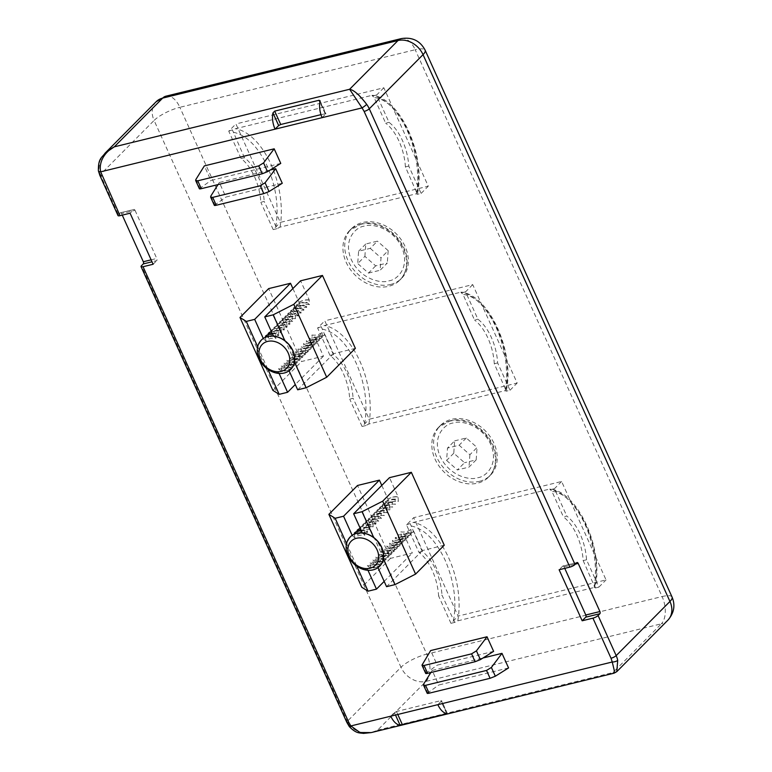 <?xml version="1.0" encoding="UTF-8"?>
<svg xmlns="http://www.w3.org/2000/svg" width="772" height="772" viewBox="0 0 772 772"><rect width="100%" height="100%" fill="white"/><g stroke="black" fill="none" stroke-linecap="round" stroke-linejoin="round"><path stroke-width="0.58" stroke-dasharray="3.86 2.9" d="M360.756 224.324A35.28 27.879 44.8 0 1 399.481 241.578A35.28 27.879 44.8 0 1 399.78 280.159A35.28 27.879 44.8 0 1 388.741 286.296A35.28 27.879 44.8 0 1 350.015 269.042A35.28 27.879 44.8 0 1 349.706 230.452A35.28 27.879 44.8 0 1 360.756 224.324M449.642 421.174A35.28 27.879 44.8 0 1 488.358 438.428A35.28 27.879 44.8 0 1 488.666 477.019A35.28 27.879 44.8 0 1 477.617 483.147A35.28 27.879 44.8 0 1 438.901 465.902A35.28 27.879 44.8 0 1 438.592 427.312A35.28 27.879 44.8 0 1 449.642 421.174M383.838 87.767L376.668 94.985L389.011 122.323A41.505 22.899 -103.7 0 1 408.764 166.076L421.116 193.415L417.314 194.341L416.388 193.772L280.024 227.132L276.984 228.676L264.198 201.444L260.839 202.264A41.505 22.899 76.3 0 0 241.086 158.521L228.744 131.172L235.914 123.954L280.352 222.384L428.277 186.197L383.838 87.767L235.914 123.954M586.537 559.787L583.169 560.607A41.505 22.899 76.3 0 0 576.887 535.121A41.505 22.899 76.3 0 0 563.425 516.864L566.783 516.043A41.505 22.899 -103.7 0 1 580.245 534.301A41.505 22.899 -103.7 0 1 586.537 559.787L598.879 587.125L595.087 588.052L594.151 587.482L457.786 620.842L454.747 622.386L441.97 595.154L438.602 595.974A41.505 22.899 76.3 0 0 418.858 552.231L406.506 524.892L413.676 517.665L458.124 616.095L606.049 579.907L561.611 481.477L413.676 517.665M472.725 284.617L465.555 291.845L477.897 319.183A41.505 22.899 -103.7 0 1 497.651 362.927L509.993 390.275L506.2 391.201L505.264 390.622L368.9 423.982L365.87 425.536L353.084 398.294L349.726 399.124A41.505 22.899 76.3 0 0 329.972 355.371L317.62 328.032L324.79 320.814L369.238 419.244L517.163 383.047L472.725 284.617L324.79 320.814M355.371 348.365L333.523 353.711L324.915 334.643L322.04 332.539A17.061 13.481 44.8 0 1 317.456 334.807A17.061 13.481 44.8 0 1 311.946 335L314.822 337.113L323.439 356.172L301.582 361.518L268.666 288.612M324.703 334.845A20.747 16.395 44.8 0 1 320.042 336.92A20.747 16.395 44.8 0 1 314.619 337.316M444.257 545.215L422.409 550.561L413.792 531.503L410.916 529.389A17.061 13.481 44.8 0 1 406.342 531.657A17.061 13.481 44.8 0 1 400.832 531.86L403.708 533.963L412.316 553.032L390.468 558.378L357.542 485.472M413.589 531.705A20.747 16.395 44.8 0 1 408.928 533.78A20.747 16.395 44.8 0 1 403.505 534.176M273.423 336.1L275.922 338.397A17.061 13.481 -135.2 0 0 270.412 338.599A17.061 13.481 -135.2 0 0 265.829 340.867L263.435 338.792A20.371 16.096 -135.2 0 0 258.041 347.516L267.401 368.244A20.371 16.096 -135.2 0 0 278.817 372.857L278.431 368.765A17.061 13.481 -135.2 0 0 283.942 368.562A17.061 13.481 -135.2 0 0 288.516 366.295L289.085 370.792M290.745 369.363A20.747 16.395 44.8 0 1 284.289 372.934A20.747 16.395 44.8 0 1 259.247 358.816A20.747 16.395 44.8 0 1 261.293 340.124M292.906 288.554L299.121 302.334L299.353 307.102A17.061 13.481 44.8 0 1 303.927 304.834A17.061 13.481 44.8 0 1 309.437 304.641L309.205 299.864L300.597 280.796M299.353 307.102L296.68 304.786A20.747 16.395 44.8 0 1 301.35 302.72A20.747 16.395 44.8 0 1 306.773 302.325L309.437 304.641M346.57 543.575L356.288 565.104A20.371 16.096 44.8 0 0 367.704 569.717L367.318 565.625A17.061 13.481 -135.2 0 0 372.828 565.422A17.061 13.481 -135.2 0 0 377.402 563.155L377.971 567.642M379.631 566.223A20.747 16.395 44.8 0 1 373.175 569.794A20.747 16.395 44.8 0 1 348.133 555.676A20.747 16.395 44.8 0 1 350.179 536.984M362.309 532.96L364.799 535.257A17.061 13.481 -135.2 0 0 359.298 535.459A17.061 13.481 -135.2 0 0 354.715 537.727L352.322 535.643A20.371 16.096 44.8 0 0 346.927 544.366M364.799 535.257L364.365 530.692L364.924 530.132L367.597 532.439L367.163 527.874L367.723 527.315L370.386 529.631L369.952 525.066L370.512 524.497L373.185 526.813L372.751 522.248L373.31 521.689L375.974 524.005L375.539 519.44L376.099 518.871L378.772 521.187L378.338 516.622L378.898 516.063A20.747 16.395 -135.2 0 0 373.474 516.458A20.747 16.395 -135.2 0 0 368.804 518.523L371.477 520.839L371.042 516.275L371.602 515.715L374.275 518.031L373.831 513.467L374.391 512.898L377.064 515.213L376.63 510.649L377.19 510.089L379.853 512.405L379.419 507.841L379.978 507.272L382.651 509.588L382.217 505.023L382.777 504.463L385.44 506.77L385.006 502.215L385.566 501.646L388.239 503.962A17.061 13.481 44.8 0 1 392.813 501.694A17.061 13.481 44.8 0 1 398.323 501.491L398.091 496.724L389.484 477.656M385.566 501.646A20.747 16.395 44.8 0 1 390.236 499.571A20.747 16.395 44.8 0 1 395.65 499.175L398.323 501.491M278.431 368.765L281.095 371.081A20.747 16.395 -135.2 0 0 286.518 370.685A20.747 16.395 -135.2 0 0 291.189 368.611L288.516 366.295M367.318 565.625L369.981 567.931A20.747 16.395 -135.2 0 0 375.404 567.545A20.747 16.395 -135.2 0 0 380.065 565.471L377.402 563.155M322.04 332.539L322.474 337.094L321.914 337.663L319.241 335.347A17.061 13.481 44.8 0 1 314.667 337.615A17.061 13.481 44.8 0 1 309.157 337.818L311.83 340.134L312.39 339.564L311.946 335M321.914 337.663A20.747 16.395 44.8 0 1 317.253 339.738A20.747 16.395 44.8 0 1 311.83 340.134M390.526 284.492A35.28 27.879 -135.2 0 0 401.575 278.354A35.28 27.879 -135.2 0 0 401.266 239.774A35.28 27.879 -135.2 0 0 362.55 222.519A35.28 27.879 -135.2 0 0 351.501 228.647A35.28 27.879 -135.2 0 0 351.8 267.237A35.28 27.879 -135.2 0 0 390.526 284.492M479.412 481.342A35.28 27.879 -135.2 0 0 490.452 475.214A35.28 27.879 -135.2 0 0 490.152 436.624A35.28 27.879 -135.2 0 0 451.427 419.37A35.28 27.879 -135.2 0 0 440.387 425.507A35.28 27.879 -135.2 0 0 440.687 464.088A35.28 27.879 -135.2 0 0 479.412 481.342M275.922 338.397L275.488 333.832L276.048 333.272L278.711 335.588A17.061 13.481 -135.2 0 0 273.201 335.781A17.061 13.481 -135.2 0 0 268.627 338.049L265.954 335.743M276.048 333.272A20.747 16.395 -135.2 0 0 272.188 333.369M296.68 304.786L296.12 305.355L296.564 309.919A17.061 13.481 44.8 0 1 301.138 307.652A17.061 13.481 44.8 0 1 306.648 307.449L306.214 302.885L306.773 302.325M296.564 309.919L293.891 307.603A20.747 16.395 44.8 0 1 298.552 305.529A20.747 16.395 44.8 0 1 303.975 305.133L306.648 307.449M367.597 532.439A17.061 13.481 -135.2 0 0 362.087 532.641A17.061 13.481 -135.2 0 0 357.513 534.909L354.84 532.593M364.924 530.132A20.747 16.395 -135.2 0 0 361.074 530.219M385.44 506.77A17.061 13.481 44.8 0 1 390.024 504.502A17.061 13.481 44.8 0 1 395.534 504.309L395.09 499.745L395.65 499.175M382.777 504.463A20.747 16.395 44.8 0 1 387.438 502.389A20.747 16.395 44.8 0 1 392.861 501.993L395.534 504.309M406.506 524.892L413.348 522.412L549.712 489.052L550.639 489.631L554.441 488.695L566.783 516.043M281.095 371.081L281.655 370.512L281.22 365.947A17.061 13.481 -135.2 0 0 286.73 365.754A17.061 13.481 -135.2 0 0 291.314 363.487L291.748 368.051L291.189 368.611M281.22 365.947L283.893 368.263A20.747 16.395 -135.2 0 0 289.317 367.868A20.747 16.395 -135.2 0 0 293.978 365.793L291.314 363.487M369.981 567.931L370.541 567.372L370.106 562.807A17.061 13.481 -135.2 0 0 375.617 562.605A17.061 13.481 -135.2 0 0 380.191 560.337L380.625 564.901L380.065 565.471M370.106 562.807L372.779 565.123A20.747 16.395 -135.2 0 0 378.203 564.728A20.747 16.395 -135.2 0 0 382.864 562.653L380.191 560.337M319.241 335.347L319.676 339.912L319.116 340.471L316.452 338.165A17.061 13.481 44.8 0 1 311.869 340.433A17.061 13.481 44.8 0 1 306.368 340.626L309.032 342.942L309.591 342.382L309.157 337.818M319.116 340.471A20.747 16.395 44.8 0 1 314.455 342.546A20.747 16.395 44.8 0 1 309.032 342.942M410.916 529.389L411.36 533.954L410.8 534.523L408.127 532.207L408.562 536.772L408.002 537.331L405.339 535.015A17.061 13.481 44.8 0 1 400.755 537.283A17.061 13.481 44.8 0 1 395.245 537.486L397.918 539.802L398.477 539.232L398.043 534.678L400.707 536.984L401.266 536.424L400.832 531.86M408.002 537.331A20.747 16.395 44.8 0 1 403.341 539.406A20.747 16.395 44.8 0 1 397.918 539.802M278.711 335.588L278.277 331.024L278.837 330.455L281.51 332.771A17.061 13.481 -135.2 0 0 276 332.973A17.061 13.481 -135.2 0 0 271.416 335.241L268.752 332.925M278.837 330.455A20.747 16.395 -135.2 0 0 273.413 330.85A20.747 16.395 -135.2 0 0 271.358 331.516M293.891 307.603L293.331 308.163L293.765 312.728A17.061 13.481 44.8 0 1 298.339 310.46A17.061 13.481 44.8 0 1 303.85 310.267L303.415 305.702L303.975 305.133M293.765 312.728L291.102 310.421A20.747 16.395 44.8 0 1 295.763 308.346A20.747 16.395 44.8 0 1 301.186 307.951L303.85 310.267M370.386 529.631A17.061 13.481 -135.2 0 0 364.876 529.824A17.061 13.481 -135.2 0 0 360.302 532.091L357.639 529.785M367.723 527.315A20.747 16.395 -135.2 0 0 362.3 527.71A20.747 16.395 -135.2 0 0 360.244 528.376M382.651 509.588A17.061 13.481 44.8 0 1 387.226 507.32A17.061 13.481 44.8 0 1 392.736 507.117L392.301 502.553L392.861 501.993M379.978 507.272A20.747 16.395 44.8 0 1 384.649 505.197A20.747 16.395 44.8 0 1 390.072 504.811L392.736 507.117M283.893 368.263L284.453 367.704L284.019 363.139A17.061 13.481 -135.2 0 0 289.529 362.937A17.061 13.481 -135.2 0 0 294.103 360.669L294.537 365.233L293.978 365.793M284.019 363.139L286.682 365.455A20.747 16.395 -135.2 0 0 292.106 365.06A20.747 16.395 -135.2 0 0 296.776 362.985L294.103 360.669M372.779 565.123L373.339 564.554L372.905 559.999A17.061 13.481 -135.2 0 0 378.415 559.797A17.061 13.481 -135.2 0 0 382.989 557.529L383.423 562.093L382.864 562.653M372.905 559.999L375.568 562.306A20.747 16.395 -135.2 0 0 380.992 561.91A20.747 16.395 -135.2 0 0 385.653 559.845L382.989 557.529M316.452 338.165L316.887 342.729L316.327 343.289L313.654 340.973A17.061 13.481 44.8 0 1 309.08 343.241A17.061 13.481 44.8 0 1 303.57 343.443L306.243 345.76L306.802 345.19L306.368 340.626M316.327 343.289A20.747 16.395 44.8 0 1 311.666 345.364A20.747 16.395 44.8 0 1 306.243 345.76M405.339 535.015L405.773 539.58L405.213 540.149L402.54 537.833A17.061 13.481 44.8 0 1 397.966 540.101A17.061 13.481 44.8 0 1 392.456 540.303L395.119 542.61L395.679 542.05L395.245 537.486M405.213 540.149A20.747 16.395 44.8 0 1 400.543 542.224A20.747 16.395 44.8 0 1 395.119 542.61M281.51 332.771L281.066 328.206L281.626 327.646L284.299 329.962A17.061 13.481 -135.2 0 0 278.788 330.155A17.061 13.481 -135.2 0 0 274.214 332.423L271.541 330.107L270.982 330.677L271.416 335.241M281.626 327.646A20.747 16.395 -135.2 0 0 276.212 328.042A20.747 16.395 -135.2 0 0 271.541 330.107M291.102 310.421L290.542 310.981L290.976 315.545A17.061 13.481 44.8 0 1 295.551 313.278A17.061 13.481 44.8 0 1 301.061 313.075L300.626 308.51L301.186 307.951M290.976 315.545L288.303 313.229A20.747 16.395 44.8 0 1 292.964 311.155A20.747 16.395 44.8 0 1 298.388 310.759L301.061 313.075M373.185 526.813A17.061 13.481 -135.2 0 0 367.675 527.015A17.061 13.481 -135.2 0 0 363.101 529.283L360.428 526.967L359.868 527.537L360.302 532.091M370.512 524.497A20.747 16.395 -135.2 0 0 365.088 524.892A20.747 16.395 -135.2 0 0 360.428 526.967M286.682 365.455L287.242 364.886L286.808 360.321A17.061 13.481 -135.2 0 0 292.318 360.128A17.061 13.481 -135.2 0 0 296.892 357.861L297.336 362.415L296.776 362.985M286.808 360.321L289.481 362.637A20.747 16.395 -135.2 0 0 294.904 362.242A20.747 16.395 -135.2 0 0 299.565 360.167L296.892 357.861M375.568 562.306L376.128 561.746L375.694 557.181A17.061 13.481 -135.2 0 0 381.204 556.979A17.061 13.481 -135.2 0 0 385.778 554.711L386.212 559.275L385.653 559.845M375.694 557.181L378.367 559.497A20.747 16.395 -135.2 0 0 383.79 559.102A20.747 16.395 -135.2 0 0 388.451 557.027L385.778 554.711M313.654 340.973L314.088 345.538L313.528 346.107L310.865 343.791A17.061 13.481 44.8 0 1 306.291 346.059A17.061 13.481 44.8 0 1 300.781 346.261L303.444 348.568L304.004 348.008L303.57 343.443M313.528 346.107A20.747 16.395 44.8 0 1 308.868 348.172A20.747 16.395 44.8 0 1 303.444 348.568M402.54 537.833L402.974 542.398L402.415 542.957L399.751 540.641A17.061 13.481 44.8 0 1 395.167 542.909A17.061 13.481 44.8 0 1 389.657 543.112L392.33 545.428L392.89 544.868L392.456 540.303M402.415 542.957A20.747 16.395 44.8 0 1 397.754 545.032A20.747 16.395 44.8 0 1 392.33 545.428M284.299 329.962L283.864 325.398L284.424 324.829L287.097 327.145A17.061 13.481 -135.2 0 0 281.587 327.347A17.061 13.481 -135.2 0 0 277.003 329.615L274.34 327.299L273.78 327.859L274.214 332.423M284.424 324.829A20.747 16.395 -135.2 0 0 279.001 325.224A20.747 16.395 -135.2 0 0 274.34 327.299M288.303 313.229L287.744 313.799L288.178 318.353A17.061 13.481 44.8 0 1 292.752 316.086A17.061 13.481 44.8 0 1 298.262 315.893L297.828 311.328L298.388 310.759M288.178 318.353L285.515 316.047A20.747 16.395 44.8 0 1 290.175 313.972A20.747 16.395 44.8 0 1 295.599 313.577L298.262 315.893M375.974 524.005A17.061 13.481 -135.2 0 0 370.463 524.198A17.061 13.481 -135.2 0 0 365.889 526.465L363.226 524.159L362.666 524.719L363.101 529.283M373.31 521.689A20.747 16.395 -135.2 0 0 367.887 522.084A20.747 16.395 -135.2 0 0 363.226 524.159M377.064 515.213A17.061 13.481 44.8 0 1 381.638 512.946A17.061 13.481 44.8 0 1 387.148 512.743L386.714 508.188L387.274 507.619L389.947 509.935L389.513 505.371L390.072 504.811M374.391 512.898A20.747 16.395 44.8 0 1 379.062 510.832A20.747 16.395 44.8 0 1 384.485 510.437L387.148 512.743M289.481 362.637L290.04 362.078L289.606 357.513A17.061 13.481 -135.2 0 0 295.116 357.311A17.061 13.481 -135.2 0 0 299.69 355.043L300.125 359.607L299.565 360.167M289.606 357.513L292.27 359.82A20.747 16.395 -135.2 0 0 297.693 359.434A20.747 16.395 -135.2 0 0 302.363 357.359L299.69 355.043M399.751 540.641L400.185 545.206L399.626 545.775L396.953 543.459A17.061 13.481 44.8 0 1 392.379 545.727A17.061 13.481 44.8 0 1 386.868 545.929L389.542 548.236L390.101 547.676L389.657 543.112M399.626 545.775A20.747 16.395 44.8 0 1 394.955 547.85A20.747 16.395 44.8 0 1 389.542 548.236M287.097 327.145L286.653 322.58L287.213 322.02L289.886 324.327A17.061 13.481 -135.2 0 0 284.376 324.529A17.061 13.481 -135.2 0 0 279.802 326.797L277.129 324.481L276.569 325.051L277.003 329.615M287.213 322.02A20.747 16.395 -135.2 0 0 281.799 322.416A20.747 16.395 -135.2 0 0 277.129 324.481M378.772 521.187A17.061 13.481 -135.2 0 0 373.262 521.389A17.061 13.481 -135.2 0 0 368.688 523.657L366.015 521.341L365.455 521.901L365.889 526.465M376.099 518.871A20.747 16.395 -135.2 0 0 370.676 519.266A20.747 16.395 -135.2 0 0 366.015 521.341M374.275 518.031A17.061 13.481 44.8 0 1 378.849 515.764A17.061 13.481 44.8 0 1 384.36 515.561L383.925 510.996L384.485 510.437M371.602 515.715A20.747 16.395 44.8 0 1 376.263 513.641A20.747 16.395 44.8 0 1 381.686 513.245L384.36 515.561M292.27 359.82L292.829 359.26L292.395 354.695A17.061 13.481 -135.2 0 0 297.905 354.493A17.061 13.481 -135.2 0 0 302.479 352.225L302.923 356.789L302.363 357.359M292.395 354.695L295.068 357.011A20.747 16.395 -135.2 0 0 300.491 356.616A20.747 16.395 -135.2 0 0 305.152 354.541L302.479 352.225M378.367 559.497L378.927 558.928L378.492 554.364L381.156 556.68L381.715 556.12L381.281 551.555A17.061 13.481 -135.2 0 0 386.791 551.353A17.061 13.481 -135.2 0 0 391.365 549.085L391.8 553.649L391.24 554.209L388.577 551.903L389.011 556.467L388.451 557.027M381.281 551.555L383.954 553.871A20.747 16.395 -135.2 0 0 389.368 553.476A20.747 16.395 -135.2 0 0 394.038 551.401L391.365 549.085M310.865 343.791L311.299 348.355L310.74 348.915L308.067 346.599L308.501 351.163L307.941 351.733L305.278 349.417A17.061 13.481 44.8 0 1 300.704 351.685A17.061 13.481 44.8 0 1 295.193 351.887L297.857 354.194L298.417 353.634L297.982 349.069L300.655 351.385L301.215 350.816L300.781 346.261M307.941 351.733A20.747 16.395 44.8 0 1 303.28 353.808A20.747 16.395 44.8 0 1 297.857 354.194M396.953 543.459L397.387 548.024L396.827 548.583L394.164 546.277A17.061 13.481 44.8 0 1 389.58 548.545A17.061 13.481 44.8 0 1 384.07 548.738L386.743 551.054L387.303 550.494L386.868 545.929M396.827 548.583A20.747 16.395 44.8 0 1 392.166 550.658A20.747 16.395 44.8 0 1 386.743 551.054M285.515 316.047L284.955 316.607L285.389 321.171L282.716 318.855L282.156 319.425L282.591 323.989A17.061 13.481 44.8 0 1 287.174 321.721A17.061 13.481 44.8 0 1 292.675 321.519L292.241 316.954L292.8 316.395L295.473 318.701L295.039 314.136L295.599 313.577M289.886 324.327L289.452 319.772L290.011 319.203A20.747 16.395 -135.2 0 0 284.588 319.598A20.747 16.395 -135.2 0 0 279.927 321.673L279.368 322.233L279.802 326.797M290.011 319.203L292.675 321.519M371.477 520.839A17.061 13.481 44.8 0 1 376.051 518.572A17.061 13.481 44.8 0 1 381.561 518.379L381.127 513.814L381.686 513.245M378.898 516.063L381.561 518.379M324.915 334.643A20.747 16.395 44.8 0 1 314.822 337.113M299.121 302.334A20.747 16.395 44.8 0 1 309.205 299.864M413.792 531.503A20.747 16.395 44.8 0 1 403.708 533.963M381.783 485.414L388.007 499.194A20.747 16.395 44.8 0 1 398.091 496.724M280.757 163.394L210.939 180.474L204.358 165.893M282.262 183.273L225.897 197.063L219.306 182.481L270.152 170.043M508.565 667.934L438.747 685.015L432.166 670.434L483.002 657.995M493.607 651.356L437.242 665.146L430.66 650.564M298.918 302.537A20.747 16.395 44.8 0 1 309.003 300.076M265.491 337.267L265.829 340.867M268.28 334.45L268.627 338.049M282.591 323.989L279.927 321.673M272.902 390.4L301.582 361.518M323.439 356.172L295.29 384.524M295.068 357.011L295.628 356.452L295.193 351.887M279.078 373.436L278.817 372.857M297.674 389.812L333.523 353.711M305.278 349.417L305.712 353.981L305.152 354.541M388.007 499.194L387.805 499.397A20.747 16.395 44.8 0 1 397.889 496.927M388.239 503.962L387.805 499.397M354.28 533.163L354.715 537.727M357.166 531.31L357.513 534.909M368.804 518.523L368.244 519.093L368.688 523.657M390.468 558.378L361.788 587.26M384.176 581.384L412.316 553.032M367.704 569.717L367.964 570.286M383.954 553.871L384.514 553.302L384.07 548.738M422.409 550.561L386.56 586.672M394.164 546.277L394.598 550.832L394.038 551.401M199.398 188.783L210.939 180.474M219.306 182.481L217.994 184.585M214.355 205.362L225.897 197.063M432.166 670.434L430.844 672.547M427.205 693.314L438.747 685.015M425.7 673.445L437.242 665.146M371.264 732.58L377.633 730.119L612.978 672.547L614.078 673.174M390.777 716.184L394.376 712.566L396.441 711.514L440.812 700.648L441.439 701.044L437.849 704.662M616.799 671.64L612.978 672.547L661.372 623.805L426.028 681.386L377.633 730.119C367.568 735.041 358.295 733.612 349.812 725.854A4.149 0.502 -36.2 0 0 349.311 726.597M133.662 209.608A1.66 0.917 -103.7 0 1 133.932 209.453A1.66 0.917 -103.7 0 1 135.042 210.341L121.59 213.632A1.66 0.917 76.3 0 0 120.48 212.744A1.66 0.917 76.3 0 0 120.22 212.898L133.662 209.608L130.082 213.217M135.042 210.341L156.774 258.466A1.66 0.917 -103.7 0 1 156.706 260.637L152.016 261.795M153.126 264.256L156.706 260.637M118.01 215.581A4.149 1.11 155.7 0 1 118.425 214.703L120.22 212.898M105.088 153.165L99.897 160.779L98.797 169.908A4.149 1.64 -11.4 0 0 98.391 170.844M322.136 117.653L325.9 113.677L320.988 114.642M577.089 562.527L562.971 565.982A1.66 0.917 76.3 0 1 564.081 566.87L564.757 568.366M562.971 565.982A1.66 0.917 76.3 0 0 562.701 566.137L559.121 569.746M294.499 362.097L294.306 361.663C293.717 353.441 290.6 346.531 284.945 340.935L284.82 340.664M284.945 340.935A20.371 16.096 -135.2 0 0 273.529 336.322M258.041 347.516L257.684 346.715M267.401 368.244L267.884 369.315M288.911 370.396A20.371 16.096 -135.2 0 0 294.306 361.663M383.375 558.947L383.182 558.523C382.603 550.291 379.486 543.382 373.822 537.794L373.706 537.524M362.406 533.182A20.371 16.096 44.8 0 1 373.822 537.794M356.288 565.104L356.77 566.175M383.182 558.523A20.371 16.096 44.8 0 1 377.788 567.246M121.59 213.632L122.266 215.127M322.474 337.094A20.747 16.395 44.8 0 1 312.39 339.564M411.36 533.954A20.747 16.395 44.8 0 1 401.266 536.424M275.488 333.832A20.747 16.395 -135.2 0 0 272.4 333.842M296.12 305.355A20.747 16.395 44.8 0 1 306.214 302.885M364.365 530.692A20.747 16.395 -135.2 0 0 361.286 530.702M385.006 502.215A20.747 16.395 44.8 0 1 395.09 499.745M410.8 534.523A20.747 16.395 44.8 0 1 400.707 536.984M281.655 370.512A20.747 16.395 -135.2 0 0 291.748 368.051M370.541 567.372A20.747 16.395 -135.2 0 0 380.625 564.901M408.127 532.207A17.061 13.481 44.8 0 1 398.043 534.678M421.116 193.415L428.277 186.197M408.764 166.076L405.406 166.897L417.363 194.168C426.105 156.291 400.986 98.604 372.606 95.284M276.984 228.676L273.182 229.602L280.352 222.384M273.182 229.602L260.839 202.264M228.744 131.172L235.576 128.702L371.94 95.342L372.876 95.911L376.668 94.985M416.388 193.772A66.402 36.641 -103.7 0 0 371.94 95.342L374.102 97.561L385.653 123.153L389.011 122.323M561.611 481.477L554.441 488.695M598.879 587.125L606.049 579.907M583.169 560.607L595.135 587.888C603.878 550.002 578.759 492.314 550.378 488.994M454.747 622.386L450.954 623.322L458.124 616.095M450.954 623.322L438.602 595.974M594.151 587.482A66.402 36.641 -103.7 0 0 585.215 524.883A66.402 36.641 -103.7 0 0 549.712 489.052L551.874 491.281L563.425 516.864M509.993 390.275L517.163 383.047M497.651 362.927L494.292 363.747L506.249 391.028C514.992 353.151 489.873 295.464 461.492 292.134M365.87 425.536L362.068 426.462L369.238 419.244M362.068 426.462L349.726 399.124M317.62 328.032L324.462 325.552L460.826 292.192L461.752 292.771L465.555 291.845M505.264 390.622A66.402 36.641 -103.7 0 0 460.826 292.192L462.988 294.422L474.539 320.004L477.897 319.183M319.676 339.912A20.747 16.395 44.8 0 1 309.591 342.382M408.562 536.772A20.747 16.395 44.8 0 1 398.477 539.232M405.406 166.897A41.505 22.899 76.3 0 0 385.653 123.153M241.086 158.521L244.444 157.691A41.505 22.899 -103.7 0 1 264.198 201.444M244.444 157.691L232.536 130.246M418.858 552.231L422.216 551.411A41.505 22.899 -103.7 0 1 441.97 595.154M422.216 551.411L410.308 523.956M494.292 363.747A41.505 22.899 76.3 0 0 474.539 320.004M329.972 355.371L333.33 354.551A41.505 22.899 -103.7 0 1 353.084 398.294M333.33 354.551L321.422 327.106M278.277 331.024A20.747 16.395 -135.2 0 0 271.493 331.815M293.331 308.163A20.747 16.395 44.8 0 1 303.415 305.702M367.163 527.874A20.747 16.395 -135.2 0 0 360.379 528.675M382.217 505.023A20.747 16.395 44.8 0 1 392.301 502.553M364.895 256.352L365.774 243.991L377.421 241.144L370.251 248.362L358.604 251.209L357.725 263.57L364.895 256.352L375.655 265.867L387.303 263.011L380.133 270.239L381.011 257.877L388.181 250.649L387.303 263.011M388.181 250.649L377.421 241.144M454.66 440.851L466.307 437.994L477.067 447.509L469.897 454.727L459.137 445.222L447.49 448.069L454.66 440.851L453.772 453.212L464.532 462.717L457.371 469.945L469.009 467.089L476.179 459.871L464.532 462.717M476.179 459.871L477.067 447.509M416.957 192.479C425.372 155.799 400.031 99.665 374.102 97.561M594.729 586.189C603.135 549.51 577.794 493.376 551.874 491.281M505.843 389.339C514.258 352.65 488.908 296.525 462.988 294.422M284.453 367.704A20.747 16.395 -135.2 0 0 294.537 365.233M373.339 564.554A20.747 16.395 -135.2 0 0 383.423 562.093M365.774 243.991L358.604 251.209M466.307 437.994L459.137 445.222M316.887 342.729A20.747 16.395 44.8 0 1 306.802 345.19M405.773 539.58A20.747 16.395 44.8 0 1 395.679 542.05M375.655 265.867L368.485 273.085L357.725 263.57M368.485 273.085L380.133 270.239M370.251 248.362L381.011 257.877M453.772 453.212L446.602 460.43L447.49 448.069M446.602 460.43L457.371 469.945M469.897 454.727L469.009 467.089M281.066 328.206A20.747 16.395 -135.2 0 0 270.982 330.677M290.542 310.981A20.747 16.395 44.8 0 1 300.626 308.51M369.952 525.066A20.747 16.395 -135.2 0 0 359.868 527.537M379.419 507.841A20.747 16.395 44.8 0 1 389.513 505.371M287.242 364.886A20.747 16.395 -135.2 0 0 297.336 362.415M376.128 561.746A20.747 16.395 -135.2 0 0 386.212 559.275M379.853 512.405A17.061 13.481 44.8 0 1 389.947 509.935M314.088 345.538A20.747 16.395 44.8 0 1 304.004 348.008M377.19 510.089A20.747 16.395 44.8 0 1 387.274 507.619M402.974 542.398A20.747 16.395 44.8 0 1 392.89 544.868M283.864 325.398A20.747 16.395 -135.2 0 0 273.78 327.859M287.744 313.799A20.747 16.395 44.8 0 1 297.828 311.328M372.751 522.248A20.747 16.395 -135.2 0 0 362.666 524.719M376.63 510.649A20.747 16.395 44.8 0 1 386.714 508.188M290.04 362.078A20.747 16.395 -135.2 0 0 300.125 359.607M378.927 558.928A20.747 16.395 -135.2 0 0 389.011 556.467M311.299 348.355A20.747 16.395 44.8 0 1 301.215 350.816M378.492 554.364A17.061 13.481 -135.2 0 0 388.577 551.903M400.185 545.206A20.747 16.395 44.8 0 1 390.101 547.676M286.653 322.58A20.747 16.395 -135.2 0 0 276.569 325.051M284.955 316.607A20.747 16.395 44.8 0 1 295.039 314.136M310.74 348.915A20.747 16.395 44.8 0 1 300.655 351.385M381.156 556.68A20.747 16.395 -135.2 0 0 391.24 554.209M375.539 519.44A20.747 16.395 -135.2 0 0 365.455 521.901M373.831 513.467A20.747 16.395 44.8 0 1 383.925 510.996M292.829 359.26A20.747 16.395 -135.2 0 0 302.923 356.789M285.389 321.171A17.061 13.481 44.8 0 1 295.473 318.701M308.067 346.599A17.061 13.481 44.8 0 1 297.982 349.069M381.715 556.12A20.747 16.395 -135.2 0 0 391.8 553.649M282.716 318.855A20.747 16.395 44.8 0 1 292.8 316.395M308.501 351.163A20.747 16.395 44.8 0 1 298.417 353.634M397.387 548.024A20.747 16.395 44.8 0 1 387.303 550.494M289.452 319.772A20.747 16.395 -135.2 0 0 279.368 322.233M282.156 319.425A20.747 16.395 44.8 0 1 292.241 316.954M378.338 516.622A20.747 16.395 -135.2 0 0 368.244 519.093M371.042 516.275A20.747 16.395 44.8 0 1 381.127 513.814M295.628 356.452A20.747 16.395 -135.2 0 0 305.712 353.981M384.514 553.302A20.747 16.395 -135.2 0 0 394.598 550.832M388.885 280.844C396.75 280.139 410.55 267.652 401.749 247.329C392.272 227.18 371.071 223.262 364.191 226.157C356.317 226.871 342.527 239.349 351.318 259.672C360.804 279.821 382.005 283.749 388.885 280.844M477.772 477.704C485.636 477 499.426 464.512 490.635 444.19C481.159 424.04 459.958 420.113 453.077 423.017C445.203 423.722 431.413 436.209 440.204 456.532C449.69 476.681 470.891 480.609 477.772 477.704M275.749 227.026C279.039 207.35 276.241 187.152 267.373 166.424C257.829 146.371 246.345 134.936 232.893 132.108M280.024 227.132A66.402 36.641 76.3 0 0 271.078 164.532A66.402 36.641 76.3 0 0 235.576 128.702M453.521 620.736C456.802 601.06 454.013 580.862 445.135 560.144C435.601 540.091 424.108 528.646 410.665 525.819M457.786 620.842A66.402 36.641 76.3 0 0 448.85 558.252A66.402 36.641 76.3 0 0 413.348 522.412M364.635 423.886C367.916 404.21 365.127 384.002 356.259 363.284C346.715 343.231 335.222 331.796 321.779 328.968M368.9 423.982A66.402 36.641 76.3 0 0 359.964 361.392A66.402 36.641 76.3 0 0 324.462 325.552M195.885 179.471L199.851 188.243M210.843 196.049L214.799 204.821M423.693 684.002L427.649 692.773M422.188 664.132L426.144 672.904M349.812 725.854A20.747 16.395 44.8 0 1 347.217 721.424L400.986 667.269L154.091 120.442L100.321 174.597L118.425 214.703M346.802 722.312A4.149 1.11 155.7 0 1 347.217 721.424L141.469 265.732M99.897 175.485A4.149 1.11 155.7 0 1 100.321 174.597A20.747 16.395 44.8 0 1 98.797 169.908M395.486 715.026L394.376 712.566M396.441 711.514L397.773 714.467M446.67 713.617L440.812 700.648M441.439 701.044L447.152 713.685M151.138 259.836L156.774 258.466M325.736 114.034L320.023 101.393M325.108 113.638L319.888 102.087M564.081 566.87L575.42 564.1M156.176 101.711A20.747 16.395 -135.2 0 0 154.091 120.442A20.747 5.539 155.7 0 1 179.857 107.308L426.762 654.135A20.747 5.539 -24.3 0 0 400.986 667.269A20.747 16.395 -135.2 0 0 426.028 681.386A20.747 11.455 76.3 0 0 426.762 654.135L662.106 596.553A20.747 11.455 -103.7 0 1 661.372 623.805A20.747 16.395 -135.2 0 0 667.867 620.206M401.305 38.6A20.747 11.455 -103.7 0 1 415.201 49.726L179.857 107.308A20.747 11.455 76.3 0 0 165.97 96.172M672.055 597.046A20.747 5.539 -24.3 0 0 662.106 596.553L415.201 49.726A20.747 5.539 155.7 0 1 425.15 50.219M562.701 566.137L576.829 562.682M351.501 228.647L349.706 230.452L361.412 223.938C388.326 216.16 422.294 255.667 399.78 280.159L401.575 278.354M440.387 425.507L438.592 427.312L450.298 420.788C477.202 413.02 511.17 452.527 488.666 477.019L490.452 475.214M447.519 713.772L441.613 700.696M120.48 212.744L133.932 209.453M319.994 100.592L325.9 113.677"/><path stroke-width="1.16" d="M261.293 340.124A20.747 16.395 44.8 0 1 261.332 340.085A20.747 16.395 44.8 0 1 267.826 336.476A20.747 16.395 44.8 0 1 292.868 350.594A20.747 16.395 44.8 0 1 290.783 369.325A20.747 16.395 44.8 0 1 290.745 369.363M350.179 536.984A20.747 16.395 44.8 0 1 350.218 536.945A20.747 16.395 44.8 0 1 356.712 533.336A20.747 16.395 44.8 0 1 381.754 547.454A20.747 16.395 44.8 0 1 379.67 566.185A20.747 16.395 44.8 0 1 379.631 566.223M292.791 350.671A20.747 16.395 44.8 0 1 290.706 369.412A20.747 16.395 44.8 0 1 259.17 358.903A20.747 16.395 44.8 0 1 261.254 340.172A20.747 16.395 44.8 0 1 292.791 350.671M373.088 569.871A20.747 16.395 44.8 0 1 348.047 555.753A20.747 16.395 44.8 0 1 350.131 537.023A20.747 16.395 44.8 0 1 356.635 533.413A20.747 16.395 44.8 0 1 381.667 547.531A20.747 16.395 44.8 0 1 379.583 566.262A20.747 16.395 44.8 0 1 373.088 569.871M288.197 353.016A17.061 13.481 44.8 0 1 281.143 371.38A17.061 13.481 44.8 0 1 260.56 359.771A17.061 13.481 44.8 0 1 267.614 341.407A17.061 13.481 44.8 0 1 288.197 353.016M370.029 568.231A17.061 13.481 44.8 0 1 349.446 556.631A17.061 13.481 44.8 0 1 356.5 538.267A17.061 13.481 44.8 0 1 377.083 549.867A17.061 13.481 44.8 0 1 370.029 568.231M272.188 333.369A20.747 16.395 -135.2 0 0 270.625 333.668A20.747 16.395 -135.2 0 0 265.954 335.743L265.491 337.267M361.074 530.219A20.747 16.395 -135.2 0 0 359.501 530.518A20.747 16.395 -135.2 0 0 354.84 532.593L354.367 534.118M293.775 304.332L273.163 314.841L264.757 316.906L300.597 280.796L322.455 275.45L355.371 348.365L326.701 377.247L293.775 304.332L322.455 275.45M263.291 338.464L254.673 319.367L246.268 321.422L239.986 317.495L268.666 288.612L290.513 283.266L292.906 288.554M373.706 537.524L362.049 511.701L353.644 513.756L389.484 477.656L411.341 472.31L444.257 545.215L415.587 574.098L382.661 501.192L411.341 472.31M356.77 566.175L368.07 591.188L361.788 587.26L328.872 514.355L357.542 485.472L379.399 480.126L381.783 485.414M199.398 188.783L195.663 180.503L195.885 179.471L204.358 165.893L274.176 148.813L280.757 163.394L267.537 171.683L262.268 173.758L201.299 188.677C199.465 189.072 198.983 188.928 199.851 188.243M270.152 170.043L275.681 168.692L282.262 183.273L269.042 191.552L263.773 193.627L216.256 205.255C214.423 205.661 213.931 205.516 214.799 204.821M483.002 657.995L501.983 653.353L508.565 667.934L495.344 676.214L490.075 678.289L429.107 693.208C427.273 693.613 426.791 693.468 427.649 692.773M427.601 673.338L424.05 665.474L421.966 665.174L430.66 650.564L487.026 636.775L493.607 651.356L480.387 659.635L475.127 661.71L427.601 673.338C425.768 673.744 425.285 673.599 426.144 672.904M390.777 716.184L437.849 704.662A16.598 9.158 76.3 0 0 447.152 713.685L400.079 725.197A16.598 9.158 -103.7 0 1 390.777 716.184L350.864 725.95L360.003 732.522L371.264 732.58L614.078 673.174L614.242 670.318L612.244 662A4.149 1.64 -11.4 0 0 617.706 660.311L616.799 671.64L614.078 673.174M592.925 618.15L582.165 620.784L559.121 569.746L569.881 567.111A4.149 1.11 -24.3 0 0 575.034 564.486L576.829 562.682A1.66 0.917 -103.7 0 1 577.089 562.527A1.66 0.917 -103.7 0 1 578.199 563.415L599.931 611.54A1.66 0.917 -103.7 0 1 599.873 613.721L598.078 615.525A4.149 1.11 155.7 0 1 592.925 618.15L611.028 658.246A4.149 1.11 -24.3 0 0 616.181 655.621L598.078 615.525M322.136 117.653L275.073 129.165A16.598 9.158 -103.7 0 1 272.96 112.905L274.687 111.12L319.068 100.264L320.023 101.393A16.598 9.158 76.3 0 0 322.136 117.653L362.058 107.887L349.62 89.272L114.275 146.844C104.857 151.804 98.575 161.879 100.669 171.828L119.998 215.677A4.149 1.11 155.7 0 1 118.01 215.581L99.897 175.485A4.149 1.11 155.7 0 0 101.894 175.582M152.016 261.795L143.264 263.928L141.469 265.732A4.149 1.11 -24.3 0 0 141.054 266.62A4.149 1.11 -24.3 0 0 143.042 266.716L153.126 264.256L130.082 213.217L119.998 215.677M264.757 316.906L273.423 336.1M254.673 319.367L290.513 283.266M271.358 331.516A20.747 16.395 -135.2 0 0 268.752 332.925L268.28 334.45M270.982 330.696L271.078 331.642M239.986 317.495L272.902 390.4L279.184 394.338L287.589 392.282L279.078 373.436M295.29 384.524L287.589 392.282M289.085 370.792L297.674 389.812L306.079 387.756L294.499 362.097M326.701 377.247L306.079 387.756M362.049 511.701L382.661 501.192M362.309 532.96L353.644 513.756M379.399 480.126L343.559 516.227L352.177 535.324M360.244 528.376A20.747 16.395 -135.2 0 0 357.639 529.785L357.166 531.31M359.868 527.556L359.955 528.492M328.872 514.355L335.154 518.282L343.559 516.227M368.07 591.188L376.475 589.132L384.176 581.384M367.964 570.286L376.475 589.132M415.587 574.098L394.965 584.616L386.56 586.672L377.971 567.642M195.663 180.503L197.748 180.812L258.726 165.893L263.57 162.911L274.176 148.813M217.994 184.585L210.843 196.049L210.621 197.092L212.705 197.391L260.232 185.762L265.076 182.781L275.681 168.692M430.844 672.547L423.693 684.002L423.471 685.044L425.555 685.343L486.524 670.434L491.378 667.442L501.983 653.353M424.05 665.474L471.576 653.845L476.42 650.864L487.026 636.775M447.152 713.685L446.67 713.617M371.245 732.58L363.419 733.4C359.655 732.676 356.471 734.008 349.311 726.597L349.311 726.597A4.149 0.502 -36.2 0 0 350.864 725.95L348.79 722.409A4.149 1.11 155.7 0 1 346.802 722.312L141.054 266.62M105.098 153.145L156.176 101.711A20.747 16.395 -135.2 0 1 162.67 98.102L398.005 40.53A20.747 11.455 -103.7 0 1 401.305 38.6L165.97 96.172A20.747 11.455 76.3 0 0 162.67 98.102L114.275 146.844L105.098 153.145C101.856 157.922 98.16 158.096 98.391 170.844L98.391 170.844A4.149 1.64 -11.4 0 0 100.669 171.828L275.073 129.165L278.663 125.546L280.728 124.495L320.988 114.642M319.994 100.592L320.023 101.393M672.055 597.046C675.49 605.296 674.091 613.016 667.867 620.206A20.747 16.395 -135.2 0 0 669.951 601.465A20.747 5.539 -24.3 0 0 672.055 597.046L425.15 50.219A20.747 5.539 155.7 0 1 423.046 54.648A20.747 16.395 -135.2 0 0 398.005 40.53L349.62 89.272C353.981 90.092 359.675 95.13 366.69 104.374A4.149 0.502 143.8 0 1 362.058 107.887L364.133 111.429A4.149 1.11 -24.3 0 0 369.286 108.794L423.046 54.648L669.951 601.465L616.181 655.621A20.747 16.395 44.8 0 1 617.706 660.311M564.757 568.366L585.803 614.994A1.66 0.917 76.3 0 1 585.745 617.175L582.165 620.784M284.82 340.664L273.163 314.841M257.684 346.715L246.268 321.422M267.884 369.315L279.184 394.338M394.965 584.616L383.375 558.947M335.154 518.282L346.57 543.575M122.266 215.127L143.322 261.747L151.138 259.836M143.264 263.928A1.66 0.917 76.3 0 0 143.322 261.747M272.4 333.842A20.747 16.395 -135.2 0 0 265.394 336.303M361.286 530.702A20.747 16.395 -135.2 0 0 354.28 533.163M271.493 331.815A20.747 16.395 -135.2 0 0 268.193 333.485M360.379 528.675A20.747 16.395 -135.2 0 0 357.079 530.345M437.849 704.662L612.244 662L611.028 658.246M569.881 567.111L364.133 111.429M143.042 266.716L348.79 722.409M267.537 171.683L263.57 162.911M269.042 191.552L265.076 182.781M495.344 676.214L491.378 667.442M480.387 659.635L476.42 650.864M366.69 104.374A20.747 16.395 44.8 0 1 369.286 108.794L575.034 564.486M258.726 165.893L262.268 173.758M197.748 180.812L201.299 188.677M260.232 185.762L263.773 193.627M212.705 197.391L216.256 205.255M429.107 693.208L425.555 685.343M490.075 678.289L486.524 670.434M475.127 661.71L471.576 653.845M400.079 725.197L395.486 715.026M397.773 714.467L402.473 724.879M272.96 112.905L278.663 125.546M319.888 102.087L319.068 100.264M274.687 111.12L280.728 124.495M599.931 611.54L585.803 614.994M575.42 564.1L578.199 563.415M599.873 613.721L585.745 617.175M349.311 726.597L346.802 722.312M98.391 170.844L99.897 175.485M214.355 205.362L210.621 197.092M423.471 685.044L427.205 693.314M421.966 665.174L425.7 673.445M667.867 620.206L616.799 671.64M156.176 101.711L165.97 96.172M425.15 50.219C420.171 40.752 412.229 36.882 401.305 38.6"/></g></svg>
